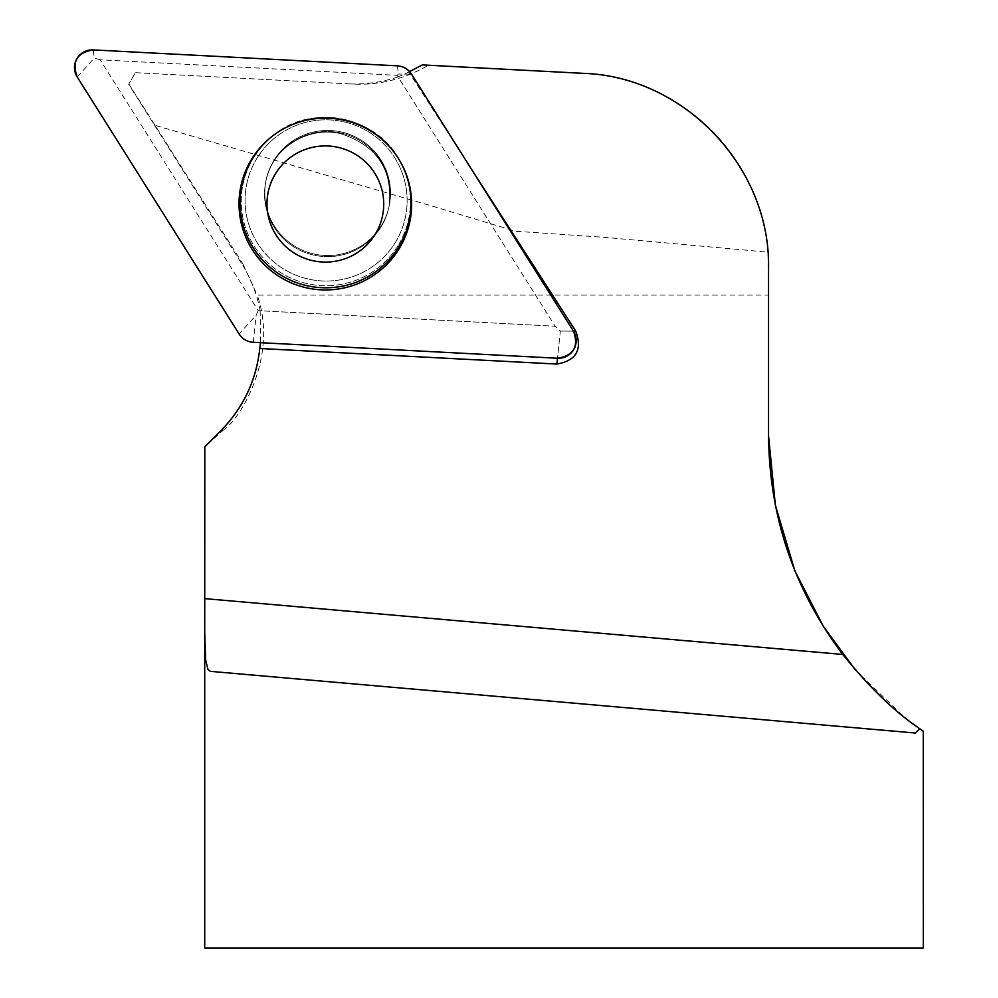<?xml version="1.0" encoding="UTF-8"?>
<svg xmlns="http://www.w3.org/2000/svg" width="998" height="998" viewBox="0 0 998 998"><rect width="100%" height="100%" fill="white"/><g stroke="black" fill="none" stroke-linecap="round" stroke-linejoin="round"><path stroke-width="0.75" stroke-dasharray="4.99 3.74" d="M136.14 72.717L352.082 84.032L135.454 72.679L128.642 84.231L135.454 72.679M472.079 170.209L410.19 74.139L404.527 74.102L398.077 76.896L555.15 326.234L258.208 310.665L100.149 59.78L397.092 75.337L555.15 326.234L560.352 331.049L557.47 358.245L560.352 331.049L555.15 326.234L260.166 310.765C256.973 293.923 250.81 278.242 241.703 263.709L128.642 84.231M241.703 263.709L242.851 263.771L129.016 84.244M155.9 125.573L430.812 205.675L515.604 231.249L604.351 237.312L767.911 252.157C760.152 155.738 681.696 78.443 583.955 73.378L428.504 65.232C404.115 79.216 378.641 85.491 352.082 84.032M273.427 161.252A62.874 62.525 11.8 0 1 389.195 205.875A62.874 62.525 11.8 0 1 314.857 254.203A62.874 62.525 11.8 0 1 273.427 161.252A62.874 62.525 -168.2 0 0 314.857 254.203A62.874 62.525 -168.2 0 0 389.195 205.875A62.874 62.525 -168.2 0 0 273.427 161.252M398.077 76.896C381.785 82.36 365.056 84.668 347.878 83.82M923.262 731.26L904.363 717.138L855.573 670.219M795.069 571.28L794.82 570.656M204.715 948.1L923.3 948.1M221.219 430.325L222.928 430.412L204.815 446.817M222.928 430.412C240.68 419.322 278.741 355.226 257.172 295.084L768.547 295.084L768.547 435.789M428.504 65.232L422.304 64.907M404.527 74.102L409.604 71.594M242.851 263.771L257.172 295.084M260.166 310.765L260.54 342.688M768.547 295.084L767.911 252.157M410.19 74.139L408.581 72.056M400.323 161.701A85.466 84.992 -168.2 0 0 400.086 161.264A85.466 84.992 -168.2 0 0 273.602 135.204M397.092 75.337L398.452 74.052L411.563 74.151M100.149 59.78L94.286 58.109L93.201 49.9M258.208 310.665L256.187 315.106L239.108 333.993M560.352 331.049L573.463 331.149L560.352 331.049M398.851 244.285A84.63 84.156 -168.2 0 0 274.762 134.331A84.63 84.156 -168.2 0 0 269.66 264.345A84.63 84.156 -168.2 0 0 398.851 244.285A84.63 84.156 11.8 0 1 269.66 264.345A84.63 84.156 11.8 0 1 274.762 134.331A84.63 84.156 11.8 0 1 398.851 244.285M395.994 241.366A81.05 80.601 11.8 0 1 255.65 240.119A81.05 80.601 11.8 0 1 326.645 119.822A81.05 80.601 11.8 0 1 395.994 241.366A81.05 80.601 -168.2 0 0 326.645 119.822A81.05 80.601 -168.2 0 0 255.65 240.119A81.05 80.601 -168.2 0 0 395.994 241.366M273.19 162.337A62.874 62.525 -168.2 0 0 304.827 252.407A62.874 62.525 -168.2 0 0 388.971 206.96A62.874 62.525 -168.2 0 0 273.19 162.337A62.874 62.525 11.8 0 1 388.971 206.96A62.874 62.525 11.8 0 1 304.827 252.407A62.874 62.525 11.8 0 1 273.19 162.337M397.366 65.843L398.452 74.052M77.208 76.996L94.286 58.109M253.305 342.302L256.187 315.106M273.202 135.503L274.762 134.331C317.626 101.609 379.801 120.222 399.612 160.429C373.452 113.285 309.031 105.426 274.762 134.331L274.001 134.905M400.572 162.138L400.086 161.264M265.88 181.224C270.832 151.01 304.926 125.611 340.443 133.582C377.144 145.558 393.312 170.009 388.971 206.96L389.195 205.875L388.971 206.96C393.312 170.009 377.144 145.558 340.443 133.582C304.926 125.611 270.832 151.01 265.88 181.224L266.104 180.127L265.88 181.224"/><path stroke-width="1.5" d="M919.819 728.74L923.262 731.26L923.3 948.1L204.715 948.1L204.715 632.171L205.638 660.04L207.946 669.396L210.416 671.355L915.328 733.031L919.819 728.74C895.53 712.597 869.844 687.834 842.749 654.451C794.096 589.681 769.358 516.802 768.547 435.789L768.547 267.901C770.481 167.489 684.329 76.709 583.955 73.378L422.304 64.907L409.604 71.594M855.573 670.219L823.338 626.32L795.069 571.28M794.82 570.656L775.384 505.287L768.547 435.789M260.54 342.688L259.779 348.489C256.311 380.188 243.45 407.471 221.219 430.325L204.815 446.817L204.715 632.171M259.779 348.489L556.859 364.058C576.258 360.702 582.558 349.737 575.771 331.174L472.079 170.209M556.859 364.058L557.47 358.245A17.827 17.727 -168.2 0 0 573.463 331.149L411.563 74.151A17.827 17.727 -168.2 0 0 397.366 65.843L93.201 49.9A17.827 17.727 -168.2 0 0 77.208 76.996L239.108 333.993A17.827 17.727 -168.2 0 0 253.305 342.302L557.47 358.245M273.602 135.204A85.466 84.992 -168.2 0 0 269.036 266.366A85.466 84.992 -168.2 0 0 400.323 161.701M375.697 233.495A58.383 58.059 -168.2 0 0 354.876 153.979A58.383 58.059 -168.2 0 0 274.999 174.525A58.383 58.059 -168.2 0 0 295.82 254.041A58.383 58.059 -168.2 0 0 375.697 233.495M250.872 160.466A86.339 85.865 -168.2 0 0 281.673 278.055A86.339 85.865 -168.2 0 0 400.572 162.138A86.339 85.865 -168.2 0 0 250.872 160.466M239.071 333.943C242.477 339.046 247.23 341.827 253.367 342.314L557.433 358.245C573.688 355.6 579.027 346.556 573.438 331.111L411.6 74.214C408.194 69.099 403.429 66.317 397.304 65.843L93.238 49.9C76.983 52.545 71.644 61.589 77.233 77.033L239.071 333.943M842.749 654.451L204.815 598.625M915.328 733.031L210.416 671.355M573.463 331.149L575.771 331.174"/></g></svg>
